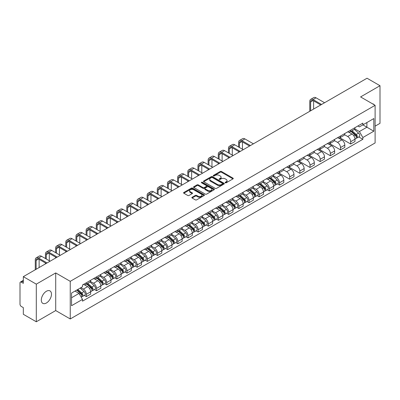 <?xml version="1.0" encoding="UTF-8"?>
<svg xmlns="http://www.w3.org/2000/svg" width="400" height="400" viewBox="0 0 400 400"><rect width="100%" height="100%" fill="white"/><g stroke="black" fill="none" stroke-linecap="round" stroke-linejoin="round"><path stroke-width="0.6" d="M225.305 182.795A0.635 0.365 0 0 0 226.2 182.795L232.995 178.875A0.905 0.52 0 0 0 233.26 178.505A0.905 0.52 0 0 0 232.995 178.135L221.48 171.485A0.905 0.52 0 0 0 220.205 171.485L213.405 175.41A0.635 0.365 0 0 0 213.22 175.67A0.635 0.365 0 0 0 213.405 175.93A0.635 0.365 0 0 0 214.3 175.93L215.18 175.42A2.895 1.67 0 0 1 219.275 175.42L220.235 175.975A2.895 1.67 0 0 1 221.085 177.155A2.895 1.67 0 0 1 220.235 178.335L219.355 178.845A0.635 0.365 0 0 0 219.17 179.105A0.635 0.365 0 0 0 219.355 179.36A0.635 0.365 0 0 0 220.25 179.36L221.13 178.855A2.895 1.67 0 0 1 225.225 178.855L226.185 179.41A2.895 1.67 0 0 1 227.03 180.59A2.895 1.67 0 0 1 226.185 181.77L225.305 182.28A0.635 0.365 0 0 0 225.12 182.54A0.635 0.365 0 0 0 225.305 182.795L225.305 182.28M46.395 303A7.19 4.15 120 0 0 51.09 296.665A7.19 4.15 120 0 0 49.99 290.905A7.19 4.15 120 0 0 46.395 291.26A7.19 4.15 120 0 0 41.7 297.595A7.19 4.15 120 0 0 42.8 303.355A7.19 4.15 120 0 0 46.395 303M374.26 104.82A7.19 4.15 120 0 0 373.495 104.13A7.19 4.15 120 0 0 372.51 103.815M192.12 197.265A0.905 0.52 0 0 0 191.855 197.635A0.905 0.52 0 0 0 192.12 198.005L195.35 199.87A0.905 0.52 0 0 0 196.63 199.87L204.18 195.51A0.905 0.52 0 0 0 204.445 195.14A0.905 0.52 0 0 0 204.18 194.77L192.665 188.125A0.905 0.52 0 0 0 191.385 188.125L183.835 192.48A0.905 0.52 0 0 0 183.57 192.85A0.905 0.52 0 0 0 183.835 193.22L187.74 195.475A0.905 0.52 0 0 0 189.02 195.475L192.25 193.61A0.905 0.52 0 0 0 192.515 193.24A0.905 0.52 0 0 0 192.25 192.87L190.315 191.755A2.42 1.395 0 0 1 189.605 190.765A2.42 1.395 0 0 1 191.1 189.475A2.42 1.395 0 0 1 193.735 189.775L201.315 194.155A2.42 1.395 0 0 1 202.025 195.14A2.42 1.395 0 0 1 200.53 196.43A2.42 1.395 0 0 1 197.895 196.13L196.63 195.4A0.905 0.52 0 0 0 195.35 195.4L192.12 197.265L192.12 198.005L195.35 196.155L195.35 195.4M70.245 281.33L55.715 272.935L36.295 284.15L23.325 276.66L367.03 78.225L380 85.71L360.58 96.925L375.11 105.315L70.245 281.33L70.245 318.955L375.11 142.94L375.11 105.315M215.245 188.385A0.905 0.52 0 0 0 216.525 188.385L224.075 184.025A0.905 0.52 0 0 0 224.34 183.655A0.905 0.52 0 0 0 224.075 183.285L212.56 176.64A0.905 0.52 0 0 0 211.28 176.64L203.73 180.995A0.905 0.52 0 0 0 203.465 181.365A0.905 0.52 0 0 0 203.73 181.735L215.245 188.385M201.775 182.935A0.635 0.365 0 0 1 202.42 183.025L214.115 189.775L206.575 194.125A0.905 0.52 0 0 1 205.3 194.125L193.785 187.48L193.785 186.74A0.905 0.52 0 0 0 193.52 187.11A0.905 0.52 0 0 0 193.785 187.48M193.785 186.74L197.015 184.875A0.905 0.52 0 0 1 198.295 184.875L202.965 187.57A0.905 0.52 0 0 0 204.245 187.57L206.385 186.335A0.905 0.52 0 0 0 206.65 185.965A0.905 0.52 0 0 0 206.385 185.595L201.525 182.79A0.635 0.365 0 0 1 201.34 182.53A0.635 0.365 0 0 1 201.73 182.19A0.635 0.365 0 0 1 202.42 182.27L214.125 189.03A0.905 0.52 0 0 1 214.39 189.4A0.905 0.52 0 0 1 214.125 189.77L214.125 189.03M36.295 284.15L36.295 321.775L23.325 314.29L23.325 307.63L21.305 306.46A1.845 1.065 -120 0 1 20 304.205L20 282.91A1.845 1.065 -120 0 1 20.38 282.065L23.325 280.365M375.11 126.16L380 123.34L380 85.71M36.295 321.775L55.715 310.565L70.245 318.955M23.325 276.66L23.325 283.32L21.305 282.155A1.845 1.065 -120 0 0 20.38 282.065M350.675 130.15A4.24 2.45 60 0 1 349.795 132.05L354.095 129.57A4.24 2.45 -120 0 0 354.975 127.665M344.57 134.715L347.675 136.505A4.24 2.45 60 0 1 350.675 141.7L354.975 139.215A4.24 2.45 -120 0 0 351.975 134.025L348.9 132.245M354.975 139.215L354.975 141.51L350.675 143.995L339.89 137.77M349.795 132.05A4.24 2.45 60 0 1 347.71 131.86M350.675 141.7L350.675 143.995M340.505 136.02A4.24 2.45 60 0 1 339.63 137.92L343.93 135.435A4.24 2.45 -120 0 0 344.81 133.535M329.725 143.64L340.505 149.865L344.81 147.38L344.81 145.085A4.24 2.45 -120 0 0 341.81 139.895L338.73 138.115M339.63 137.92A4.24 2.45 60 0 1 337.54 137.73M334.4 140.585L337.51 142.375A4.24 2.45 60 0 1 340.505 147.57L340.505 149.865M330.34 141.885A4.24 2.45 60 0 1 329.46 143.79L333.765 141.305A4.24 2.45 -120 0 0 334.64 139.405M319.56 149.51L330.34 155.735L334.64 153.25L334.64 150.955A4.24 2.45 -120 0 0 331.645 145.765L328.565 143.985M329.46 143.79A4.24 2.45 60 0 1 327.375 143.6M324.235 146.45L327.345 148.245A4.24 2.45 60 0 1 330.34 153.44L330.34 155.735M320.175 147.755A4.24 2.45 60 0 1 319.295 149.66L323.595 147.175A4.24 2.45 -120 0 0 324.475 145.275M309.39 155.38L320.175 161.605L324.475 159.12L324.475 156.825A4.24 2.45 -120 0 0 321.475 151.63L318.4 149.855M319.295 149.66A4.24 2.45 60 0 1 317.21 149.47M314.07 152.32L317.175 154.115A4.24 2.45 60 0 1 320.175 159.31L320.175 161.605M310.005 153.625A4.24 2.45 60 0 1 309.13 155.53L313.43 153.045A4.24 2.45 -120 0 0 314.31 151.145M299.225 161.25L310.005 167.475L314.31 164.99L314.31 162.695A4.24 2.45 -120 0 0 311.31 157.5L308.23 155.725M309.13 155.53A4.24 2.45 60 0 1 307.04 155.34M303.905 158.19L307.01 159.985A4.24 2.45 60 0 1 310.005 165.18L310.005 167.475M299.84 159.495A4.24 2.45 60 0 1 298.965 161.4L303.265 158.915A4.24 2.45 -120 0 0 304.14 157.015M289.06 167.115L299.84 173.34L304.14 170.86L304.14 168.565A4.24 2.45 -120 0 0 301.145 163.37L298.065 161.595M298.965 161.4A4.24 2.45 60 0 1 296.875 161.21M293.735 164.06L296.845 165.855A4.24 2.45 60 0 1 299.84 171.045L299.84 173.34M289.675 165.365A4.24 2.45 60 0 1 288.795 167.27L293.095 164.785A4.24 2.45 -120 0 0 293.975 162.88M278.89 172.985L289.675 179.21L293.975 176.73L293.975 174.435A4.24 2.45 -120 0 0 290.98 169.24L287.9 167.465M288.795 167.27A4.24 2.45 60 0 1 286.71 167.075M283.57 169.93L286.675 171.725A4.24 2.45 60 0 1 289.675 176.915L289.675 179.21M279.505 171.235A4.24 2.45 60 0 1 278.63 173.14L282.93 170.655A4.24 2.45 -120 0 0 283.81 168.75M277.445 183.89L279.51 185.08L283.81 182.6L283.81 180.305A4.24 2.45 -120 0 0 280.81 175.11L277.73 173.335M278.63 173.14A4.24 2.45 60 0 1 276.54 172.945M273.405 175.8L276.51 177.595A4.24 2.45 60 0 1 279.51 182.785L279.51 185.08M269.34 177.105A4.24 2.45 60 0 1 268.465 179.01L272.765 176.525A4.24 2.45 -120 0 0 273.64 174.62M267.28 189.76L269.34 190.95L273.64 188.47L273.64 186.175A4.24 2.45 -120 0 0 270.645 180.98L267.565 179.205M268.465 179.01A4.24 2.45 60 0 1 266.375 178.815M263.235 181.67L266.345 183.465A4.24 2.45 60 0 1 269.34 188.655L269.34 190.95M259.175 182.975A4.24 2.45 60 0 1 258.295 184.875L262.6 182.395A4.24 2.45 -120 0 0 263.475 180.49M257.11 195.63L259.175 196.82L263.475 194.335L263.475 192.04A4.24 2.45 -120 0 0 260.48 186.85L257.4 185.07M258.295 184.875A4.24 2.45 60 0 1 256.21 184.685M253.07 187.54L256.175 189.335A4.24 2.45 60 0 1 259.175 194.525L259.175 196.82M249.01 188.845A4.24 2.45 60 0 1 248.13 190.745L252.43 188.265A4.24 2.45 -120 0 0 253.31 186.36M246.945 201.5L249.01 202.69L253.31 200.205L253.31 197.91A4.24 2.45 -120 0 0 250.31 192.72L247.235 190.94M248.13 190.745A4.24 2.45 60 0 1 246.045 190.555M242.905 193.41L246.01 195.205A4.24 2.45 60 0 1 249.01 200.395L249.01 202.69M238.84 194.715A4.24 2.45 60 0 1 237.965 196.615L242.265 194.135A4.24 2.45 -120 0 0 243.14 192.23M236.78 207.37L238.84 208.56L243.145 206.075L243.145 203.78A4.24 2.45 -120 0 0 240.145 198.59L237.065 196.81M237.965 196.615A4.24 2.45 60 0 1 235.875 196.425M232.735 199.28L235.845 201.07A4.24 2.45 60 0 1 238.84 206.265L238.84 208.56M228.675 200.585A4.24 2.45 60 0 1 227.795 202.485L232.1 200.005A4.24 2.45 -120 0 0 232.975 198.1M226.615 213.24L228.675 214.43L232.975 211.945L232.975 209.65A4.24 2.45 -120 0 0 229.98 204.46L226.9 202.68M227.795 202.485A4.24 2.45 60 0 1 225.71 202.295M222.57 205.15L225.675 206.94A4.24 2.45 60 0 1 228.675 212.135L228.675 214.43M218.51 206.455A4.24 2.45 60 0 1 217.63 208.355L221.93 205.875A4.24 2.45 -120 0 0 222.81 203.97M216.445 219.11L218.51 220.3L222.81 217.815L222.81 215.52A4.24 2.45 -120 0 0 219.81 210.33L216.735 208.55M217.63 208.355A4.24 2.45 60 0 1 215.545 208.165M212.405 211.02L215.51 212.81A4.24 2.45 60 0 1 218.51 218.005L218.51 220.3M208.34 212.32A4.24 2.45 60 0 1 207.465 214.225L211.765 211.74A4.24 2.45 -120 0 0 212.645 209.84M206.28 224.98L208.34 226.17L212.645 223.685L212.645 221.39A4.24 2.45 -120 0 0 209.645 216.2L206.565 214.42M207.465 214.225A4.24 2.45 60 0 1 205.375 214.035M202.235 216.89L205.345 218.68A4.24 2.45 60 0 1 208.34 223.875L208.34 226.17M198.175 218.19A4.24 2.45 60 0 1 197.295 220.095L201.6 217.61A4.24 2.45 -120 0 0 202.475 215.71M196.115 230.85L198.175 232.04L202.475 229.555L202.475 227.26A4.24 2.45 -120 0 0 199.48 222.065L196.4 220.29M197.295 220.095A4.24 2.45 60 0 1 195.21 219.905M192.07 222.755L195.175 224.55A4.24 2.45 60 0 1 198.175 229.745L198.175 232.04M188.01 224.06A4.24 2.45 60 0 1 187.13 225.965L191.43 223.48A4.24 2.45 -120 0 0 192.31 221.58M185.945 236.715L188.01 237.91L192.31 235.425L192.31 233.13A4.24 2.45 -120 0 0 189.31 227.935L186.235 226.16M187.13 225.965A4.24 2.45 60 0 1 185.045 225.775M181.905 228.625L185.01 230.42A4.24 2.45 60 0 1 188.01 235.615L188.01 237.91M177.84 229.93A4.24 2.45 60 0 1 176.965 231.835L181.265 229.35A4.24 2.45 -120 0 0 182.145 227.45M175.78 242.585L177.84 243.78L182.145 241.295L182.145 239A4.24 2.45 -120 0 0 179.145 233.805L176.065 232.03M176.965 231.835A4.24 2.45 60 0 1 174.875 231.645M171.74 234.495L174.845 236.29A4.24 2.45 60 0 1 177.84 241.48L177.84 243.78M167.675 235.8A4.24 2.45 60 0 1 166.8 237.705L171.1 235.22A4.24 2.45 -120 0 0 171.975 233.32M165.615 248.455L167.675 249.645L171.975 247.165L171.975 244.87A4.24 2.45 -120 0 0 168.98 239.675L165.9 237.9M166.8 237.705A4.24 2.45 60 0 1 164.71 237.515M161.57 240.365L164.68 242.16A4.24 2.45 60 0 1 167.675 247.35L167.675 249.645M157.51 241.67A4.24 2.45 60 0 1 156.63 243.575L160.93 241.09A4.24 2.45 -120 0 0 161.81 239.185M155.445 254.325L157.51 255.515L161.81 253.035L161.81 250.74A4.24 2.45 -120 0 0 158.81 245.545L155.735 243.77M156.63 243.575A4.24 2.45 60 0 1 154.545 243.38M151.405 246.235L154.51 248.03A4.24 2.45 60 0 1 157.51 253.22L157.51 255.515M147.34 247.54A4.24 2.45 60 0 1 146.465 249.445L150.765 246.96A4.24 2.45 -120 0 0 151.645 245.055M145.28 260.195L147.345 261.385L151.645 258.905L151.645 256.61A4.24 2.45 -120 0 0 148.645 251.415L145.565 249.64M146.465 249.445A4.24 2.45 60 0 1 144.375 249.25M141.24 252.105L144.345 253.9A4.24 2.45 60 0 1 147.345 259.09L147.345 261.385M137.175 253.41A4.24 2.45 60 0 1 136.3 255.315L140.6 252.83A4.24 2.45 -120 0 0 141.475 250.925M135.115 266.065L137.175 267.255L141.475 264.775L141.475 262.475A4.24 2.45 -120 0 0 138.48 257.285L135.4 255.51M136.3 255.315A4.24 2.45 60 0 1 134.21 255.12M131.07 257.975L134.18 259.77A4.24 2.45 60 0 1 137.175 264.96L137.175 267.255M127.01 259.28A4.24 2.45 60 0 1 126.13 261.18L130.435 258.7A4.24 2.45 -120 0 0 131.31 256.795M124.945 271.935L127.01 273.125L131.31 270.64L131.31 268.345A4.24 2.45 -120 0 0 128.315 263.155L125.235 261.375M126.13 261.18A4.24 2.45 60 0 1 124.045 260.99M120.905 263.845L124.01 265.64A4.24 2.45 60 0 1 127.01 270.83L127.01 273.125M116.845 265.15A4.24 2.45 60 0 1 115.965 267.05L120.265 264.57A4.24 2.45 -120 0 0 121.145 262.665M114.78 277.805L116.845 278.995L121.145 276.51L121.145 274.215A4.24 2.45 -120 0 0 118.145 269.025L115.07 267.245M115.965 267.05A4.24 2.45 60 0 1 113.88 266.86M110.74 269.715L113.845 271.51A4.24 2.45 60 0 1 116.845 276.7L116.845 278.995M106.675 271.02A4.24 2.45 60 0 1 105.8 272.92L110.1 270.44A4.24 2.45 -120 0 0 110.975 268.535M104.615 283.675L106.675 284.865L110.98 282.38L110.98 280.085A4.24 2.45 -120 0 0 107.98 274.895L104.9 273.115M105.8 272.92A4.24 2.45 60 0 1 103.71 272.73M100.57 275.585L103.68 277.375A4.24 2.45 60 0 1 106.675 282.57L106.675 284.865M96.51 276.89A4.24 2.45 60 0 1 95.63 278.79L99.935 276.31A4.24 2.45 -120 0 0 100.81 274.405M94.445 289.545L96.51 290.735L100.81 288.25L100.81 285.955A4.24 2.45 -120 0 0 97.815 280.765L94.735 278.985M95.63 278.79A4.24 2.45 60 0 1 93.545 278.6M90.405 281.455L93.51 283.245A4.24 2.45 60 0 1 96.51 288.44L96.51 290.735M86.345 282.76A4.24 2.45 60 0 1 85.465 284.66L89.765 282.175A4.24 2.45 -120 0 0 90.645 280.275M84.28 295.415L86.345 296.605L90.645 294.12L90.645 291.825A4.24 2.45 -120 0 0 87.645 286.635L84.57 284.855M85.465 284.66A4.24 2.45 60 0 1 83.38 284.47M80.87 287.685L83.345 289.115A4.24 2.45 60 0 1 86.345 294.31L86.345 296.605M357.875 125.99L359.405 126.875L373.81 118.56L366.9 122.55L366.9 127.215L359.405 131.54L354.735 128.845M71.55 297.735L79.045 293.405L82.5 299.39L71.55 305.71L71.55 293.065L82.5 286.745L82.5 284.975L362.86 123.11L362.86 124.88L373.81 131.2L362.86 137.525L359.405 131.54M373.81 118.56L373.81 131.2M82.5 299.39L82.5 301.155L362.86 139.29L362.86 137.525M55.715 272.935L55.715 310.565M79.045 293.405L75.005 291.075M358.78 136.935L362.86 139.29M225.555 182.885L226.185 182.525A2.895 1.67 0 0 0 227.03 181.345L227.03 180.59M221.085 177.155L221.085 177.91A2.895 1.67 0 0 1 220.235 179.09L219.61 179.45M232.985 178.88L221.48 172.24A0.905 0.52 0 0 0 220.205 172.24L213.66 176.015M224.06 184.03L212.56 177.39A0.905 0.52 0 0 0 211.28 177.39L203.745 181.74M222.475 183.915A0.635 0.365 0 0 0 222.66 183.655A0.635 0.365 0 0 0 222.475 183.395L212.365 177.56A0.635 0.365 0 0 0 211.47 177.56L210.545 178.095A2.895 1.67 0 0 0 209.695 179.28A2.895 1.67 0 0 0 210.545 180.46L217.45 184.45A2.895 1.67 0 0 0 221.545 184.45L222.475 183.915L222.475 184.665A0.635 0.365 0 0 0 222.66 184.41L222.66 183.655M209.695 179.28L209.695 180.03A2.895 1.67 0 0 0 210.545 181.215L210.545 180.46M222.475 184.665L221.545 185.2A2.895 1.67 0 0 1 217.45 185.2L210.545 181.215M193.795 187.485L197.015 185.625L197.015 184.875M206.65 185.965L206.65 186.715A0.905 0.52 0 0 1 206.385 187.085L204.245 188.325A0.905 0.52 0 0 1 202.965 188.325L198.295 185.625A0.905 0.52 0 0 0 197.015 185.625M207.81 190.37A2.42 1.395 0 0 0 210.445 190.67A2.42 1.395 0 0 0 211.94 189.38A2.42 1.395 0 0 0 211.23 188.39L208.56 186.85A0.905 0.52 0 0 0 207.28 186.85L205.14 188.085A0.905 0.52 0 0 0 204.875 188.455A0.905 0.52 0 0 0 205.14 188.825L207.81 190.37L207.81 191.12A2.42 1.395 0 0 0 210.445 191.425A2.42 1.395 0 0 0 211.94 190.135L211.94 189.38M204.875 188.455L204.875 189.21A0.905 0.52 0 0 0 205.14 189.58L205.14 188.825M207.81 191.12L205.14 189.58M202.025 195.14L202.025 195.895A2.42 1.395 0 0 1 200.53 197.185A2.42 1.395 0 0 1 197.895 196.88L196.63 196.155A0.905 0.52 0 0 0 195.35 196.155M189.605 190.765L189.605 191.52A2.42 1.395 0 0 0 190.315 192.505L190.315 191.755M192.235 193.615L190.315 192.505M204.165 195.52L192.665 188.875A0.905 0.52 0 0 0 191.385 188.875L183.85 193.23M350.965 131.375L355.11 135.07A2.305 1.33 60 0 1 355.835 138.635L354.975 139.13M351.075 131.47L353.025 132.6M351.385 131.135L355.995 135.245A1.105 0.64 60 0 1 356.34 136.955A1.105 0.64 60 0 1 356.24 136.995M352.075 130.735L356.22 134.43A2.305 1.33 60 0 1 356.94 137.995A2.305 1.33 60 0 1 356.245 138.07M354.385 129.35L358.565 133.075A2.305 1.33 60 0 1 359.285 136.64L356.94 137.995M310.625 110.79L310.625 101.945A3.455 1.995 60 0 1 311.34 100.365A3.455 1.995 60 0 1 313.07 100.535L320.73 104.955M324.575 102.735L316.07 97.825A4.655 2.685 -120 0 0 313.74 97.595L310.745 99.33A4.655 2.685 -120 0 0 309.78 101.46L309.78 111.28M321.575 104.47L313.07 99.56A4.655 2.685 -120 0 0 310.745 99.33M313.625 109.06L313.625 100.855M269.635 178.33L273.78 182.03A2.305 1.33 60 0 1 274.5 185.59L273.64 186.085M269.745 178.43L271.695 179.555M270.055 178.09L274.665 182.205A1.105 0.64 60 0 1 275.01 183.915A1.105 0.64 60 0 1 274.91 183.955M270.745 177.69L274.885 181.39A2.305 1.33 60 0 1 275.61 184.95A2.305 1.33 60 0 1 274.915 185.025M273.055 176.305L277.23 180.035A2.305 1.33 60 0 1 277.955 183.595L275.61 184.95M259.47 184.2L263.61 187.895A2.305 1.33 60 0 1 264.335 191.46L263.475 191.955M259.58 184.3L261.53 185.425M259.885 183.96L264.495 188.075A1.105 0.64 60 0 1 264.845 189.785A1.105 0.64 60 0 1 264.745 189.825M260.575 183.56L264.72 187.26A2.305 1.33 60 0 1 265.44 190.82A2.305 1.33 60 0 1 264.745 190.895M262.885 182.175L267.065 185.905A2.305 1.33 60 0 1 267.79 189.465L265.44 190.82M249.3 190.07L253.445 193.765A2.305 1.33 60 0 1 254.17 197.33L253.31 197.825M249.41 190.17L251.36 191.295M249.72 189.83L254.33 193.94A1.105 0.64 60 0 1 254.675 195.655A1.105 0.64 60 0 1 254.575 195.695M250.41 189.43L254.555 193.125A2.305 1.33 60 0 1 255.275 196.69A2.305 1.33 60 0 1 254.58 196.765M252.72 188.045L256.9 191.775A2.305 1.33 60 0 1 257.62 195.335L255.275 196.69M239.135 195.94L243.28 199.635A2.305 1.33 60 0 1 244 203.2L243.14 203.695M239.245 196.04L241.195 197.165M239.555 195.7L244.165 199.81A1.105 0.64 60 0 1 244.51 201.52A1.105 0.64 60 0 1 244.41 201.56M240.245 195.3L244.385 198.995A2.305 1.33 60 0 1 245.11 202.56A2.305 1.33 60 0 1 244.415 202.635M242.555 193.915L246.73 197.64A2.305 1.33 60 0 1 247.455 201.205L245.11 202.56M228.97 201.81L233.11 205.505A2.305 1.33 60 0 1 233.835 209.07L232.975 209.565M229.08 201.91L231.03 203.035M229.385 201.57L233.995 205.68A1.105 0.64 60 0 1 234.345 207.39A1.105 0.64 60 0 1 234.245 207.43M230.075 201.17L234.22 204.865A2.305 1.33 60 0 1 234.945 208.43A2.305 1.33 60 0 1 234.245 208.505M232.385 199.785L236.565 203.51A2.305 1.33 60 0 1 237.29 207.075L234.945 208.43M239.46 147.51L239.46 143.035A3.455 1.995 60 0 1 240.175 141.455A3.455 1.995 60 0 1 241.905 141.625L249.56 146.045M253.405 143.825L244.9 138.915A4.655 2.685 -120 0 0 242.575 138.685L239.575 140.415A4.655 2.685 -120 0 0 238.615 142.545L238.615 147.025M250.41 145.555L241.905 140.645A4.655 2.685 -120 0 0 239.575 140.415M238.615 151.465L238.615 152.365M242.46 149.245L242.46 141.945M229.295 153.38L229.295 148.905A3.455 1.995 60 0 1 230.01 147.32A3.455 1.995 60 0 1 231.74 147.495L239.395 151.915M243.24 149.695L234.735 144.785A4.655 2.685 -120 0 0 232.41 144.555L229.41 146.285A4.655 2.685 -120 0 0 228.445 148.415L228.445 152.895M240.24 151.425L231.74 146.515A4.655 2.685 -120 0 0 229.41 146.285M228.445 157.33L228.445 158.235M232.29 155.11L232.29 147.815M219.125 159.25L219.125 154.775A3.455 1.995 60 0 1 219.845 153.19A3.455 1.995 60 0 1 221.57 153.365L229.23 157.785M233.075 155.565L224.57 150.655A4.655 2.685 -120 0 0 222.24 150.425L219.245 152.155A4.655 2.685 -120 0 0 218.28 154.285L218.28 158.76M230.075 157.295L221.57 152.385A4.655 2.685 -120 0 0 219.245 152.155M218.28 163.2L218.28 164.105M222.125 160.98L222.125 153.685M208.96 165.12L208.96 160.645A3.455 1.995 60 0 1 209.675 159.06A3.455 1.995 60 0 1 211.405 159.235L219.06 163.655M222.905 161.435L214.405 156.525A4.655 2.685 -120 0 0 212.075 156.295L209.08 158.025A4.655 2.685 -120 0 0 208.115 160.155L208.115 164.63M219.91 163.165L211.405 158.255A4.655 2.685 -120 0 0 209.08 158.025M208.115 169.07L208.115 169.975M211.96 166.85L211.96 159.55M198.795 170.99L198.795 166.515A3.455 1.995 60 0 1 199.51 164.93A3.455 1.995 60 0 1 201.24 165.1L208.895 169.525M212.74 167.305L204.235 162.395A4.655 2.685 -120 0 0 201.91 162.165L198.91 163.895A4.655 2.685 -120 0 0 197.945 166.025L197.945 170.5M209.745 169.035L201.24 164.125A4.655 2.685 -120 0 0 198.91 163.895M197.945 174.94L197.945 175.845M201.79 172.72L201.79 165.42M188.63 176.86L188.63 172.385A3.455 1.995 60 0 1 189.345 170.8A3.455 1.995 60 0 1 191.07 170.97L198.73 175.395M202.575 173.175L194.07 168.265A4.655 2.685 -120 0 0 191.74 168.03L188.745 169.765A4.655 2.685 -120 0 0 187.78 171.895L187.78 176.37M199.575 174.905L191.07 169.995A4.655 2.685 -120 0 0 188.745 169.765M187.78 180.81L187.78 181.715M191.625 178.59L191.625 171.29M218.8 207.68L222.945 211.375A2.305 1.33 60 0 1 223.67 214.94L222.81 215.435M218.91 207.775L220.86 208.905M219.22 207.44L223.83 211.55A1.105 0.64 60 0 1 224.175 213.26A1.105 0.64 60 0 1 224.075 213.3M219.91 207.04L224.055 210.735A2.305 1.33 60 0 1 224.775 214.3A2.305 1.33 60 0 1 224.08 214.375M222.22 205.655L226.4 209.38A2.305 1.33 60 0 1 227.12 212.945L224.775 214.3M208.635 213.55L212.78 217.245A2.305 1.33 60 0 1 213.5 220.81L212.64 221.305M208.745 213.645L210.695 214.775M209.055 213.31L213.665 217.42A1.105 0.64 60 0 1 214.01 219.13A1.105 0.64 60 0 1 213.91 219.17M209.745 212.91L213.885 216.605A2.305 1.33 60 0 1 214.61 220.17A2.305 1.33 60 0 1 213.915 220.245M212.055 211.52L216.235 215.25A2.305 1.33 60 0 1 216.955 218.815L214.61 220.17M198.47 219.42L202.61 223.115A2.305 1.33 60 0 1 203.335 226.68L202.475 227.175M198.58 219.515L200.53 220.64M198.885 219.175L203.495 223.29A1.105 0.64 60 0 1 203.845 225A1.105 0.64 60 0 1 203.745 225.04M199.575 218.78L203.72 222.475A2.305 1.33 60 0 1 204.445 226.04A2.305 1.33 60 0 1 203.745 226.11M201.885 217.39L206.065 221.12A2.305 1.33 60 0 1 206.79 224.685L204.445 226.04M188.305 225.29L192.445 228.985A2.305 1.33 60 0 1 193.17 232.55L192.31 233.045M188.41 225.385L190.36 226.51M188.72 225.045L193.33 229.16A1.105 0.64 60 0 1 193.68 230.87A1.105 0.64 60 0 1 193.575 230.91M189.41 224.65L193.555 228.345A2.305 1.33 60 0 1 194.275 231.91A2.305 1.33 60 0 1 193.58 231.98M191.72 223.26L195.9 226.99A2.305 1.33 60 0 1 196.625 230.555L194.275 231.91M178.135 231.16L182.28 234.855A2.305 1.33 60 0 1 183 238.415L182.14 238.915M178.245 231.255L180.195 232.38M178.555 230.915L183.165 235.03A1.105 0.64 60 0 1 183.51 236.74A1.105 0.64 60 0 1 183.41 236.78M179.245 230.52L183.385 234.215A2.305 1.33 60 0 1 184.11 237.78A2.305 1.33 60 0 1 183.415 237.85M181.555 229.13L185.735 232.86A2.305 1.33 60 0 1 186.455 236.425L184.11 237.78M167.97 237.025L172.11 240.725A2.305 1.33 60 0 1 172.835 244.285L171.975 244.785M168.08 237.125L170.03 238.25M168.39 236.785L172.995 240.9A1.105 0.64 60 0 1 173.345 242.61A1.105 0.64 60 0 1 173.245 242.65M169.075 236.39L173.22 240.085A2.305 1.33 60 0 1 173.945 243.645A2.305 1.33 60 0 1 173.25 243.72M171.385 235L175.565 238.73A2.305 1.33 60 0 1 176.29 242.295L173.945 243.645M157.805 242.895L161.945 246.595A2.305 1.33 60 0 1 162.67 250.155L161.81 250.655M157.915 242.995L159.865 244.12M158.22 242.655L162.83 246.77A1.105 0.64 60 0 1 163.18 248.48A1.105 0.64 60 0 1 163.075 248.52M158.91 242.255L163.055 245.955A2.305 1.33 60 0 1 163.775 249.515A2.305 1.33 60 0 1 163.08 249.59M161.22 240.87L165.4 244.6A2.305 1.33 60 0 1 166.125 248.16L163.775 249.515M147.635 248.765L151.78 252.465A2.305 1.33 60 0 1 152.505 256.025L151.645 256.52M147.745 248.865L149.695 249.99M148.055 248.525L152.665 252.64A1.105 0.64 60 0 1 153.01 254.35A1.105 0.64 60 0 1 152.91 254.39M148.745 248.125L152.885 251.825A2.305 1.33 60 0 1 153.61 255.385A2.305 1.33 60 0 1 152.915 255.46M151.055 246.74L155.235 250.47A2.305 1.33 60 0 1 155.955 254.03L153.61 255.385M137.47 254.635L141.615 258.335A2.305 1.33 60 0 1 142.335 261.895L141.475 262.39M137.58 254.735L139.53 255.86M137.89 254.395L142.5 258.51A1.105 0.64 60 0 1 142.845 260.22A1.105 0.64 60 0 1 142.745 260.26M138.58 253.995L142.72 257.695A2.305 1.33 60 0 1 143.445 261.255A2.305 1.33 60 0 1 142.75 261.33M140.89 252.61L145.065 256.34A2.305 1.33 60 0 1 145.79 259.9L143.445 261.255M127.305 260.505L131.445 264.2A2.305 1.33 60 0 1 132.17 267.765L131.31 268.26M127.415 260.605L129.365 261.73M127.72 260.265L132.33 264.38A1.105 0.64 60 0 1 132.68 266.09A1.105 0.64 60 0 1 132.575 266.13M128.41 259.865L132.555 263.565A2.305 1.33 60 0 1 133.275 267.125A2.305 1.33 60 0 1 132.58 267.2M130.72 258.48L134.9 262.21A2.305 1.33 60 0 1 135.625 265.77L133.275 267.125M117.135 266.375L121.28 270.07A2.305 1.33 60 0 1 122.005 273.635L121.145 274.13M117.245 266.475L119.195 267.6M117.555 266.135L122.165 270.245A1.105 0.64 60 0 1 122.51 271.955A1.105 0.64 60 0 1 122.41 272M118.245 265.735L122.385 269.43A2.305 1.33 60 0 1 123.11 272.995A2.305 1.33 60 0 1 122.415 273.07M120.555 264.35L124.735 268.08A2.305 1.33 60 0 1 125.455 271.64L123.11 272.995M106.97 272.245L111.115 275.94A2.305 1.33 60 0 1 111.835 279.505L110.975 280M107.08 272.345L109.03 273.47M107.39 272.005L112 276.115A1.105 0.64 60 0 1 112.345 277.825A1.105 0.64 60 0 1 112.245 277.865M108.08 271.605L112.22 275.3A2.305 1.33 60 0 1 112.945 278.865A2.305 1.33 60 0 1 112.25 278.94M110.39 270.22L114.565 273.945A2.305 1.33 60 0 1 115.29 277.51L112.945 278.865M96.805 278.115L100.945 281.81A2.305 1.33 60 0 1 101.67 285.375L100.81 285.87M96.915 278.21L98.865 279.34M97.22 277.875L101.83 281.985A1.105 0.64 60 0 1 102.18 283.695A1.105 0.64 60 0 1 102.08 283.735M97.91 277.475L102.055 281.17A2.305 1.33 60 0 1 102.78 284.735A2.305 1.33 60 0 1 102.08 284.81M100.22 276.09L104.4 279.815A2.305 1.33 60 0 1 105.125 283.38L102.78 284.735M86.635 283.985L90.78 287.68A2.305 1.33 60 0 1 91.505 291.245L90.645 291.74M86.745 284.08L88.695 285.21M87.055 283.745L91.665 287.855A1.105 0.64 60 0 1 92.01 289.565A1.105 0.64 60 0 1 91.91 289.605M87.745 283.345L91.89 287.04A2.305 1.33 60 0 1 92.61 290.605A2.305 1.33 60 0 1 91.915 290.68M90.055 281.96L94.235 285.685A2.305 1.33 60 0 1 94.955 289.25L92.61 290.605M178.46 182.73L178.46 178.25A3.455 1.995 60 0 1 179.175 176.67A3.455 1.995 60 0 1 180.905 176.84L188.56 181.26M192.41 179.04L183.905 174.13A4.655 2.685 -120 0 0 181.575 173.9L178.58 175.635A4.655 2.685 -120 0 0 177.615 177.765L177.615 182.24M189.41 180.775L180.905 175.865A4.655 2.685 -120 0 0 178.58 175.635M177.615 186.68L177.615 187.585M181.46 184.46L181.46 177.16M168.295 188.6L168.295 184.12A3.455 1.995 60 0 1 169.01 182.54A3.455 1.995 60 0 1 170.74 182.71L178.395 187.13M182.24 184.91L173.735 180A4.655 2.685 -120 0 0 171.41 179.77L168.41 181.5A4.655 2.685 -120 0 0 167.45 183.635L167.45 188.11M179.245 186.645L170.74 181.735A4.655 2.685 -120 0 0 168.41 181.5M167.45 192.55L167.45 193.455M171.295 190.33L171.295 183.03M158.13 194.47L158.13 189.99A3.455 1.995 60 0 1 158.845 188.41A3.455 1.995 60 0 1 160.57 188.58L168.23 193M172.075 190.78L163.57 185.87A4.655 2.685 -120 0 0 161.245 185.64L158.245 187.37A4.655 2.685 -120 0 0 157.28 189.5L157.28 193.98M169.075 192.51L160.57 187.6A4.655 2.685 -120 0 0 158.245 187.37M157.28 198.42L157.28 199.32M161.125 196.2L161.125 188.9M147.96 200.34L147.96 195.86A3.455 1.995 60 0 1 148.675 194.28A3.455 1.995 60 0 1 150.405 194.45L158.065 198.87M161.91 196.65L153.405 191.74A4.655 2.685 -120 0 0 151.075 191.51L148.08 193.24A4.655 2.685 -120 0 0 147.115 195.37L147.115 199.85M158.91 198.38L150.405 193.47A4.655 2.685 -120 0 0 148.08 193.24M147.115 204.29L147.115 205.19M150.96 202.07L150.96 194.77M137.795 206.21L137.795 201.73A3.455 1.995 60 0 1 138.51 200.15A3.455 1.995 60 0 1 140.24 200.32L147.895 204.74M151.74 202.52L143.235 197.61A4.655 2.685 -120 0 0 140.91 197.38L137.91 199.11A4.655 2.685 -120 0 0 136.95 201.24L136.95 205.72M148.745 204.25L140.24 199.34A4.655 2.685 -120 0 0 137.91 199.11M136.95 210.16L136.95 211.06M140.795 207.94L140.795 200.64M127.63 212.08L127.63 207.6A3.455 1.995 60 0 1 128.345 206.02A3.455 1.995 60 0 1 130.07 206.19L137.73 210.61M141.575 208.39L133.07 203.48A4.655 2.685 -120 0 0 130.745 203.25L127.745 204.98A4.655 2.685 -120 0 0 126.78 207.11L126.78 211.59M138.575 210.12L130.07 205.21A4.655 2.685 -120 0 0 127.745 204.98M126.78 216.03L126.78 216.93M130.625 213.81L130.625 206.51M117.46 217.945L117.46 213.47A3.455 1.995 60 0 1 118.18 211.89A3.455 1.995 60 0 1 119.905 212.06L127.565 216.48M131.41 214.26L122.905 209.35A4.655 2.685 -120 0 0 120.575 209.12L117.58 210.85A4.655 2.685 -120 0 0 116.615 212.98L116.615 217.46M128.41 215.99L119.905 211.08A4.655 2.685 -120 0 0 117.58 210.85M116.615 221.9L116.615 222.8M120.46 219.68L120.46 212.38M107.295 223.815L107.295 219.34A3.455 1.995 60 0 1 108.01 217.755A3.455 1.995 60 0 1 109.74 217.93L117.395 222.35M121.24 220.13L112.735 215.22A4.655 2.685 -120 0 0 110.41 214.99L107.41 216.72A4.655 2.685 -120 0 0 106.45 218.85L106.45 223.33M118.245 221.86L109.74 216.95A4.655 2.685 -120 0 0 107.41 216.72M106.45 227.77L106.45 228.67M110.295 225.55L110.295 218.25M97.13 229.685L97.13 225.21A3.455 1.995 60 0 1 97.845 223.625A3.455 1.995 60 0 1 99.575 223.8L107.23 228.22M111.075 226L102.57 221.09A4.655 2.685 -120 0 0 100.245 220.86L97.245 222.59A4.655 2.685 -120 0 0 96.28 224.72L96.28 229.195M108.075 227.73L99.575 222.82A4.655 2.685 -120 0 0 97.245 222.59M96.28 233.635L96.28 234.54M100.125 231.415L100.125 224.12M86.96 235.555L86.96 231.08A3.455 1.995 60 0 1 87.68 229.495A3.455 1.995 60 0 1 89.405 229.67L97.065 234.09M100.91 231.87L92.405 226.96A4.655 2.685 -120 0 0 90.075 226.73L87.08 228.46A4.655 2.685 -120 0 0 86.115 230.59L86.115 235.065M97.91 233.6L89.405 228.69A4.655 2.685 -120 0 0 87.08 228.46M86.115 239.505L86.115 240.41M89.96 237.285L89.96 229.99M76.795 241.425L76.795 236.95A3.455 1.995 60 0 1 77.51 235.365A3.455 1.995 60 0 1 79.24 235.535L86.895 239.96M90.74 237.74L82.24 232.83A4.655 2.685 -120 0 0 79.91 232.6L76.915 234.33A4.655 2.685 -120 0 0 75.95 236.46L75.95 240.935M87.745 239.47L79.24 234.56A4.655 2.685 -120 0 0 76.915 234.33M75.95 245.375L75.95 246.28M79.795 243.155L79.795 235.855M66.63 247.295L66.63 242.82A3.455 1.995 60 0 1 67.345 241.235A3.455 1.995 60 0 1 69.075 241.405L76.73 245.83M80.575 243.61L72.07 238.7A4.655 2.685 -120 0 0 69.745 238.465L66.745 240.2A4.655 2.685 -120 0 0 65.78 242.33L65.78 246.805M77.58 245.34L69.075 240.43A4.655 2.685 -120 0 0 66.745 240.2M65.78 251.245L65.78 252.15M69.625 249.025L69.625 241.725M56.465 253.165L56.465 248.69A3.455 1.995 60 0 1 57.18 247.105A3.455 1.995 60 0 1 58.905 247.275L66.565 251.695M70.41 249.48L61.905 244.565A4.655 2.685 -120 0 0 59.575 244.335L56.58 246.07A4.655 2.685 -120 0 0 55.615 248.2L55.615 252.675M67.41 251.21L58.905 246.3A4.655 2.685 -120 0 0 56.58 246.07M55.615 257.115L55.615 258.02M59.46 254.895L59.46 247.595M46.295 259.035L46.295 254.555A3.455 1.995 60 0 1 47.01 252.975A3.455 1.995 60 0 1 48.74 253.145L56.395 257.565M60.24 255.345L51.74 250.435A4.655 2.685 -120 0 0 49.41 250.205L46.415 251.935A4.655 2.685 -120 0 0 45.45 254.07L45.45 258.545M57.245 257.08L48.74 252.17A4.655 2.685 -120 0 0 46.415 251.935M45.45 262.985L45.45 263.89M49.295 260.765L49.295 253.465M76.725 290.08L80.615 293.55A2.305 1.33 60 0 1 81.335 297.115L81.225 297.18M76.765 290.055L78.53 291.075M77.14 289.84L81.5 293.725A1.105 0.64 60 0 1 81.845 295.435A1.105 0.64 60 0 1 81.745 295.475M77.83 289.44L81.72 292.91A2.305 1.33 60 0 1 82.445 296.475A2.305 1.33 60 0 1 81.75 296.55M80.18 288.085L84.065 291.555A2.305 1.33 60 0 1 84.79 295.12L82.445 296.475M36.13 269.27L36.13 260.425A3.455 1.995 60 0 1 36.845 258.845A3.455 1.995 60 0 1 38.575 259.015L46.23 263.435M50.075 261.215L41.57 256.305A4.655 2.685 -120 0 0 39.245 256.075L36.245 257.805A4.655 2.685 -120 0 0 35.28 259.94L35.28 269.76M47.08 262.95L38.575 258.035A4.655 2.685 -120 0 0 36.245 257.805M39.125 267.54L39.125 259.335M96.51 288.44L100.81 285.955M106.675 282.57L110.98 280.085M116.845 276.7L121.145 274.215M127.01 270.83L131.31 268.345M137.175 264.96L141.475 262.475M147.345 259.09L151.645 256.61M157.51 253.22L161.81 250.74M167.675 247.35L171.975 244.87M177.84 241.48L182.145 239M188.01 235.615L192.31 233.13M198.175 229.745L202.475 227.26M208.34 223.875L212.645 221.39M218.51 218.005L222.81 215.52M228.675 212.135L232.975 209.65M238.84 206.265L243.145 203.78M249.01 200.395L253.31 197.91M259.175 194.525L263.475 192.04M269.34 188.655L273.64 186.175M279.51 182.785L283.81 180.305M289.675 176.915L293.975 174.435M299.84 171.045L304.14 168.565M310.005 165.18L314.31 162.695M320.175 159.31L324.475 156.825M330.34 153.44L334.64 150.955M340.505 147.57L344.81 145.085M86.345 294.31L90.645 291.825M83.345 289.115L87.645 286.635M93.51 283.245L97.815 280.765M103.68 277.375L107.98 274.895M113.845 271.51L118.145 269.025M124.01 265.64L128.315 263.155M134.18 259.77L138.48 257.285M144.345 253.9L148.645 251.415M154.51 248.03L158.81 245.545M164.68 242.16L168.98 239.675M174.845 236.29L179.145 233.805M185.01 230.42L189.31 227.935M195.175 224.55L199.48 222.065M205.345 218.68L209.645 216.2M215.51 212.81L219.81 210.33M225.675 206.94L229.98 204.46M235.845 201.07L240.145 198.59M246.01 195.205L250.31 192.72M256.175 189.335L260.48 186.85M266.345 183.465L270.645 180.98M276.51 177.595L280.81 175.11M286.675 171.725L290.98 169.24M296.845 165.855L301.145 163.37M307.01 159.985L311.31 157.5M317.175 154.115L321.475 151.63M327.345 148.245L331.645 145.765M337.51 142.375L341.81 139.895M347.675 136.505L351.975 134.025M23.325 280.99L21.305 282.155M226.185 182.525L226.185 181.77M219.355 179.36L219.355 178.845M220.235 179.09L220.235 178.335M213.405 175.93L213.405 175.41M220.205 172.24L220.205 171.485M221.48 172.24L221.48 171.485M232.995 178.875L232.995 178.135M203.73 181.735L203.73 180.995M211.28 177.39L211.28 176.64M212.56 177.39L212.56 176.64M224.075 184.025L224.075 183.285M217.45 185.2L217.45 184.45M221.545 185.2L221.545 184.45M198.295 185.625L198.295 184.875M202.965 188.325L202.965 187.57M204.245 188.325L204.245 187.57M206.385 187.085L206.385 186.335M202.42 183.025L202.42 182.27M196.63 196.155L196.63 195.4M197.895 196.88L197.895 196.13M192.25 193.61L192.25 192.87M183.835 193.22L183.835 192.48M191.385 188.875L191.385 188.125M192.665 188.875L192.665 188.125M204.18 195.51L204.18 194.77M355.11 135.07L353.82 135.815M356.57 136.45L356.155 136.69M358.565 133.075L356.22 134.43M313.07 99.56L316.07 97.825M310.625 101.945L313.07 100.535M273.78 182.03L272.485 182.775M275.24 183.405L274.825 183.645M277.23 180.035L274.885 181.39M263.61 187.895L262.32 188.645M265.07 189.275L264.655 189.515M267.065 185.905L264.72 187.26M253.445 193.765L252.155 194.515M254.905 195.145L254.49 195.385M256.9 191.775L254.555 193.125M243.28 199.635L241.985 200.38M244.74 201.015L244.325 201.255M246.73 197.64L244.385 198.995M233.11 205.505L231.82 206.25M234.575 206.885L234.16 207.125M236.565 203.51L234.22 204.865M241.905 140.645L244.9 138.915M239.46 143.035L241.905 141.625M231.74 146.515L234.735 144.785M229.295 148.905L231.74 147.495M221.57 152.385L224.57 150.655M219.125 154.775L221.57 153.365M211.405 158.255L214.405 156.525M208.96 160.645L211.405 159.235M201.24 164.125L204.235 162.395M198.795 166.515L201.24 165.1M191.07 169.995L194.07 168.265M188.63 172.385L191.07 170.97M222.945 211.375L221.655 212.12M224.405 212.755L223.99 212.995M226.4 209.38L224.055 210.735M212.78 217.245L211.485 217.99M214.24 218.625L213.825 218.865M216.235 215.25L213.885 216.605M202.61 223.115L201.32 223.86M204.075 224.495L203.66 224.735M206.065 221.12L203.72 222.475M192.445 228.985L191.155 229.73M193.905 230.365L193.49 230.605M195.9 226.99L193.555 228.345M182.28 234.855L180.985 235.6M183.74 236.235L183.325 236.475M185.735 232.86L183.385 234.215M172.11 240.725L170.82 241.47M173.575 242.105L173.16 242.345M175.565 238.73L173.22 240.085M161.945 246.595L160.655 247.34M163.405 247.975L162.99 248.215M165.4 244.6L163.055 245.955M151.78 252.465L150.485 253.21M153.24 253.84L152.825 254.08M155.235 250.47L152.885 251.825M141.615 258.335L140.32 259.08M143.075 259.71L142.66 259.95M145.065 256.34L142.72 257.695M131.445 264.2L130.155 264.95M132.905 265.58L132.49 265.82M134.9 262.21L132.555 263.565M121.28 270.07L119.99 270.82M122.74 271.45L122.325 271.69M124.735 268.08L122.385 269.43M111.115 275.94L109.82 276.685M112.575 277.32L112.16 277.56M114.565 273.945L112.22 275.3M100.945 281.81L99.655 282.555M102.41 283.19L101.99 283.43M104.4 279.815L102.055 281.17M90.78 287.68L89.49 288.425M92.24 289.06L91.825 289.3M94.235 285.685L91.89 287.04M180.905 175.865L183.905 174.13M178.46 178.25L180.905 176.84M170.74 181.735L173.735 180M168.295 184.12L170.74 182.71M160.57 187.6L163.57 185.87M158.13 189.99L160.57 188.58M150.405 193.47L153.405 191.74M147.96 195.86L150.405 194.45M140.24 199.34L143.235 197.61M137.795 201.73L140.24 200.32M130.07 205.21L133.07 203.48M127.63 207.6L130.07 206.19M119.905 211.08L122.905 209.35M117.46 213.47L119.905 212.06M109.74 216.95L112.735 215.22M107.295 219.34L109.74 217.93M99.575 222.82L102.57 221.09M97.13 225.21L99.575 223.8M89.405 228.69L92.405 226.96M86.96 231.08L89.405 229.67M79.24 234.56L82.24 232.83M76.795 236.95L79.24 235.535M69.075 240.43L72.07 238.7M66.63 242.82L69.075 241.405M58.905 246.3L61.905 244.565M56.465 248.69L58.905 247.275M48.74 252.17L51.74 250.435M46.295 254.555L48.74 253.145M80.615 293.55L79.5 294.195M82.075 294.93L81.66 295.17M84.065 291.555L81.72 292.91M38.575 258.035L41.57 256.305M36.13 260.425L38.575 259.015"/></g></svg>

